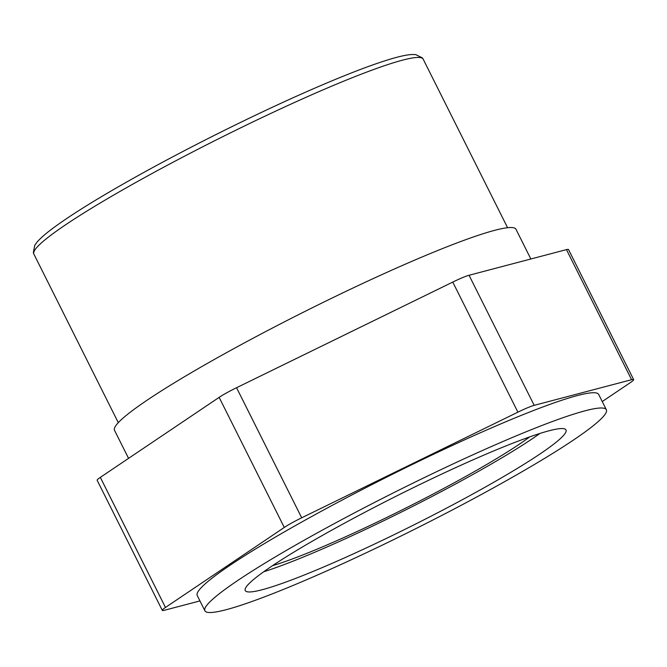 <?xml version="1.0" encoding="UTF-8"?>
<svg xmlns="http://www.w3.org/2000/svg" width="667" height="667" viewBox="0 0 667 667"><rect width="100%" height="100%" fill="white"/><g stroke="black" fill="none" stroke-linecap="round" stroke-linejoin="round"><path stroke-width="1" d="M633.65 379.606L568.509 249.525A21.769 2.034 153.4 0 0 566.45 249.625L631.591 379.706A21.769 2.034 -26.6 0 1 633.65 379.606A21.769 2.034 -26.6 0 1 630.473 382.533L602.243 401.551M199.95 600.917L164.357 610.28A21.769 2.034 -26.6 0 1 162.298 610.38A21.769 2.034 -26.6 0 1 165.466 607.454L284.284 527.447A21.769 2.034 -26.6 0 1 301.692 517.8L517.9 412.164A21.769 2.034 -26.6 0 1 534.192 405.344L631.591 379.706M606.345 409.738L598.699 394.48A224.487 21.019 153.4 0 0 388.561 476.196A224.487 21.019 153.4 0 0 197.249 595.514L204.886 610.772A224.487 21.019 153.4 0 0 226.138 609.713A224.487 21.019 153.4 0 0 456.628 507.704A224.487 21.019 153.4 0 0 606.345 409.738A224.487 21.019 153.4 0 0 396.198 491.462A224.487 21.019 153.4 0 0 204.886 610.772M165.466 607.454L100.325 477.372A21.769 2.034 153.4 0 0 97.157 480.298L162.298 610.38M100.325 477.372L219.143 397.365L284.284 527.447M301.692 517.8L236.552 387.719A21.769 2.034 153.4 0 0 219.143 397.365M236.552 387.719L452.76 282.083L517.9 412.164M534.192 405.344L469.051 275.263A21.769 2.034 153.4 0 0 452.76 282.083M469.051 275.263L566.45 249.625M530.857 258.996L515.975 229.273A224.487 21.019 153.4 0 0 305.828 310.989A224.487 21.019 153.4 0 0 114.516 430.307L128.564 458.362M262.214 589.72A179.356 16.792 153.4 0 0 446.373 508.221A179.356 16.792 153.4 0 0 565.991 429.948A179.356 16.792 153.4 0 0 398.091 495.239A179.356 16.792 153.4 0 0 245.239 590.562A179.356 16.792 153.4 0 0 262.214 589.72M263.665 571.794A179.356 16.792 153.4 0 0 539.92 433.458M272.545 565.666A162.214 15.191 153.4 0 0 404.777 508.579A162.214 15.191 153.4 0 0 529.698 436.893M140.879 179.656A217.684 20.385 -26.6 0 1 423.153 59.121L422.386 57.896L415.666 54.577L411.756 54.519C407.37 54.794 401.659 55.92 394.622 57.887C375.404 63.282 348.232 73.612 313.131 88.861C259.98 111.948 193.78 144.706 140.429 174.32C98.949 197.357 68.801 216.075 49.975 230.474C44.18 234.934 39.862 238.836 37.01 242.171L34.726 245.339L33.35 252.71L33.867 254.06A217.684 20.385 -26.6 0 1 140.879 179.656M33.867 254.06L118.301 422.67M423.153 59.121L507.587 227.722"/></g></svg>
